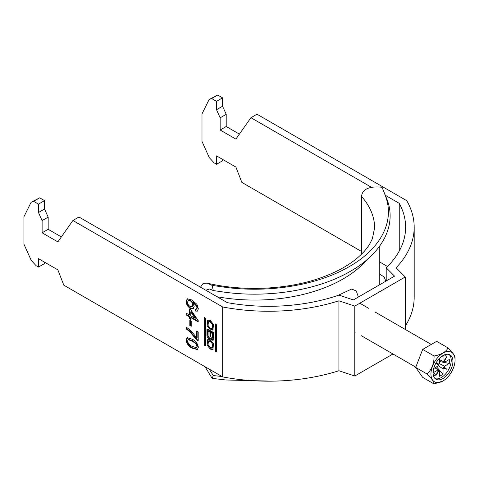 <?xml version="1.0" encoding="UTF-8"?>
<svg xmlns="http://www.w3.org/2000/svg" width="479" height="479" viewBox="0 0 479 479"><rect width="100%" height="100%" fill="white"/><g stroke="black" fill="none" stroke-linecap="round" stroke-linejoin="round"><path stroke-width="0.72" d="M210.311 349.179L212.886 349.407L213.544 343.856L210.311 339.737L207.73 339.509L207.078 345.054L210.311 349.179M208.12 339.342L207.946 344.994L211.035 348.76L213.227 349.155M212.191 347.772L212.916 347.353L213.293 343.659L211.035 340.904L209.155 340.725L208.431 341.144L208.054 344.832L210.311 347.586L212.191 347.772L212.568 344.078L210.311 341.323L208.431 341.144M210.311 322.002L212.568 324.762L212.191 328.45L210.311 328.271L208.054 325.51L208.431 321.822L210.311 322.002M208.431 321.822L209.155 321.403L211.035 321.583L213.293 324.343L212.916 328.031L212.191 328.45M213.227 329.833L211.035 329.438L207.946 325.672L208.12 320.02M210.311 329.857L207.078 325.732L207.73 320.188L210.311 320.415L213.544 324.54L212.886 330.085L210.311 329.857M392.966 353.987L354.789 376.027L354.789 306.105L405.258 276.964L396.091 267.791A145.586 84.053 0 0 0 414.185 227.202A145.586 84.053 0 0 0 406.749 200.677L256.989 114.212L250.93 117.708L371.62 187.391M405.258 329.438L405.258 276.964M205.467 318.571L205.467 345.431A0.521 0.299 60 0 1 205.096 345.64L204.623 345.371A0.521 0.299 -120 0 1 204.252 344.73L204.252 317.87A0.521 0.299 60 0 1 204.623 317.655L205.096 317.93A0.521 0.299 -120 0 1 205.467 318.571M198.354 308.793L197.396 311.158L195.246 311.039L195.091 309.159L196.336 309.224L196.959 307.871L196.6 306.135L192.564 302.141L194.163 306.458L193.133 308.716L190.229 308.32C187.732 306.746 186.349 304.476 186.086 301.507L187.223 298.866L191.911 299.968L196.977 304.416L198.354 308.793M189.816 325.475L189.816 320.271L191.211 321.08L191.211 326.283L189.816 325.475L190.301 325.193L190.301 320.553M187.253 337.725L192.217 339.234C195.582 340.743 197.629 343.419 198.354 347.257L197.426 349.568L192.217 348.197C188.846 346.688 186.804 344.012 186.086 340.174L187.02 337.845M196.647 338.204L196.647 331.031L198.198 331.929L198.198 340.892L196.941 340.168L189.534 331.492L186.241 328.971L186.241 327.175C190.181 329.803 193.648 333.48 196.647 338.204L197.132 337.923L197.132 331.312M186.241 314.984L186.241 313.194L189.193 314.895L189.193 308.799L190.744 309.697L198.198 320.631L198.198 321.888L190.744 317.583L190.744 319.379L189.193 318.481L189.193 316.685L186.241 314.984L186.726 314.703L186.726 313.47M63.803 285.173L57.863 269.857L38.482 258.666L38.482 267.06L36.063 265.659L31.219 260.372L23.95 244.194L23.95 216.712L31.081 202.33L33.638 201.33L38.482 204.126L38.482 212.52L42.116 220.609L42.116 232.794L57.863 241.889L72.898 220.496L222.657 306.961L222.657 376.889L63.803 285.173M215.155 324.163A0.521 0.299 60 0 1 215.526 323.954L215.155 324.163L215.155 351.023A0.521 0.299 -120 0 0 215.526 351.664L215.993 351.933A0.521 0.299 60 0 0 216.364 351.724L215.993 351.933M216.364 351.724L216.364 324.864A0.521 0.299 -120 0 0 215.993 324.223L215.526 323.954M210.604 338.156A2.305 1.329 -120 0 0 213.209 340.138A2.305 1.329 -120 0 0 213.688 339.084L213.688 333.306A0.832 0.479 60 0 0 213.101 332.288L207.521 329.067L206.928 329.402L206.928 335.204A2.7 1.557 -120 0 0 208.108 337.923A2.7 1.557 -120 0 0 210.185 338.647A2.7 1.557 -120 0 0 210.604 338.156L211.299 337.755M206.928 329.402A0.832 0.479 60 0 1 207.102 329.025A0.832 0.479 60 0 1 207.521 329.067M405.258 326.109A145.586 84.053 0 0 0 414.185 297.13L414.185 227.202M354.789 376.027L338.904 370.734A145.586 84.053 180 0 1 222.657 376.889M250.93 117.708L235.902 139.096L220.154 130.007L220.154 117.822L216.52 109.727L216.52 101.338L211.676 98.542L209.119 99.542L201.988 113.924L201.988 141.407L209.251 157.585L214.101 162.872L216.52 164.273L216.52 155.879L235.902 167.069L241.841 182.385L361.531 251.487M379.757 262.013L387.523 266.498M72.898 220.496L78.951 217.005L227.256 302.626A137.024 79.113 0 0 0 338.916 295.1L353.376 299.926L394.558 276.149L386.206 267.797A137.024 79.113 180 0 0 405.623 227.202A137.024 79.113 180 0 0 399.241 203.336L399.241 251.074M354.789 306.105L338.904 300.806A145.586 84.053 180 0 1 222.657 306.961M385.421 195.354L399.241 203.336M216.52 164.273L222.573 160.776L222.573 159.375M239.392 134.126L226.208 126.51L226.208 114.325L222.573 106.236L222.573 97.842L217.729 95.046L209.119 99.542M44.541 262.163L44.541 263.564L38.482 267.06M31.081 202.33L39.697 197.833L44.541 200.629L44.541 209.024L48.175 217.113L48.175 229.303L61.36 236.913M338.904 370.734L338.904 300.806M386.206 280.969L386.206 267.797M197.653 349.401L192.702 347.916L192.217 348.197M192.702 347.916C189.331 346.407 187.289 343.73 186.571 339.898L186.086 340.174M186.571 339.898L187.738 337.444M196.384 347.706L197.438 346.149L196.612 343.814L192.702 340.749L188.564 339.437L187.487 340.982C188.265 343.671 189.846 345.479 192.223 346.407L196.384 347.706L196.959 346.431L196.127 344.09L192.223 341.03L188.079 339.719M196.612 343.814L196.127 344.09M192.702 340.749L192.223 341.03M197.438 346.149L196.959 346.431M198.198 340.335L197.426 339.886L196.941 340.168M197.426 339.886L190.019 331.211L189.534 331.492M190.019 331.211L186.726 328.69L186.241 328.971M186.726 328.69L186.726 327.48M191.211 325.72L190.301 325.193M189.678 309.081L189.678 314.613L189.193 314.895M198.198 321.325L191.229 317.302L190.744 317.583M190.744 318.816L189.678 318.2L189.193 318.481M189.678 318.2L189.678 316.409L189.193 316.685M189.678 316.409L186.726 314.703M195.109 318.307L195.594 318.032L191.229 311.631L190.744 311.907L190.744 315.793L195.109 318.307L190.744 311.907M197.629 310.991L195.246 311.039M195.731 310.757L195.612 309.284M196.959 307.871L197.438 307.59L196.821 308.949L196.336 309.224M197.438 307.59L197.079 305.859L196.6 306.135M197.079 305.859L193.049 301.86L192.564 302.141M193.366 308.554L190.714 308.045L190.229 308.32M190.714 308.045C188.217 306.464 186.834 304.195 186.571 301.231L186.086 301.507M186.571 301.231L187.475 298.746M192.109 306.811L193.247 304.878C193.133 303.009 192.295 301.56 190.744 300.531L188.654 300.279L187.487 302.177C187.66 304.099 188.558 305.542 190.181 306.5L192.109 306.811L192.762 305.159C192.648 303.291 191.816 301.842 190.265 300.812L188.169 300.561M193.247 304.878L192.762 305.159M190.744 300.531L190.265 300.812M226.208 126.51L220.154 130.007M220.154 117.822L226.208 114.325M222.573 106.236L216.52 109.727M216.52 101.338L222.573 97.842M211.676 98.542L217.729 95.046M33.638 201.33L39.697 197.833M38.482 204.126L44.541 200.629M38.482 212.52L44.541 209.024M48.175 217.113L42.116 220.609M42.116 232.794L48.175 229.303M204.982 317.864L204.982 344.311A0.521 0.299 -120 0 0 205.347 344.952L205.467 345.018M215.879 324.157L215.879 350.604A0.521 0.299 -120 0 0 216.251 351.245L215.526 351.664M212.538 333.624L212.538 337.731A1.114 0.641 60 0 1 212.305 338.24A1.114 0.641 60 0 1 211.449 337.94A1.114 0.641 60 0 1 210.964 336.821L210.964 332.713L212.538 333.624L213.263 333.204L213.263 337.312A1.114 0.641 60 0 1 213.035 337.821L212.305 338.24M210.964 332.713L211.688 332.294L213.263 333.204M208.096 335.45A1.311 0.754 -120 0 0 208.664 336.767A1.311 0.754 -120 0 0 209.676 337.12A1.311 0.754 -120 0 0 209.946 336.521L209.946 332.127L208.096 331.055L208.096 335.45M209.676 337.12L210.401 336.701A1.311 0.754 -120 0 0 210.67 336.102L210.67 331.707L209.946 332.127M210.67 331.707L208.82 330.636L208.096 331.055M207.658 329.145L207.658 334.785A2.7 1.557 -120 0 0 210.503 338.348M211.383 337.869A2.305 1.329 -120 0 0 213.514 339.827M445.428 354.532A0.856 0.497 120 0 0 444.943 355.496A0.856 0.497 120 0 0 445.117 355.891A0.856 0.497 120 0 0 445.775 355.658A0.856 0.497 120 0 0 446.153 354.795A0.856 0.497 120 0 0 445.973 354.406A0.856 0.497 120 0 0 445.961 354.394M455.05 360.094A17.034 9.837 120 0 0 443.003 353.143A17.034 9.837 120 0 0 430.956 374.009A17.034 9.837 120 0 0 443.003 380.961A17.034 9.837 120 0 0 455.05 360.094L455.05 357.861C455.14 355.921 452.811 352.61 448.057 347.91L436.674 341.335L422.688 349.413L415.694 367.435L422.688 377.38L434.07 383.954C434.208 382.08 431.872 378.763 427.082 374.009C431.83 369.465 434.166 363.453 434.07 355.987C441.177 354.7 445.841 352.011 448.057 347.91M433.07 372.788A14.047 8.107 120 0 0 435.98 379.212A14.047 8.107 120 0 0 446.805 375.452A14.047 8.107 120 0 0 452.936 361.316A14.047 8.107 120 0 0 450.026 354.885A14.047 8.107 120 0 0 439.201 358.651A14.047 8.107 120 0 0 433.07 372.788M435.183 378.638A14.047 8.107 120 0 0 445.656 373.871A14.047 8.107 120 0 0 451.236 360.34A14.047 8.107 120 0 0 449.128 354.49M438.189 365.603L443.027 368.842L443.027 374.309L436.543 366.836M439.59 359.645L443.027 361.316L443.027 355.849L440.824 357.124M434.974 367.74L439.59 370.83L439.59 376.296L443.027 374.309M435.956 363.046L438.459 365.022L438.357 364.369L438.968 364.13A5.215 3.012 120 0 1 439.59 363.304L439.59 358.256M433.675 368.489L438.046 365.968A5.215 3.012 120 0 1 438.459 365.022M434.884 367.794L438.046 369.938L433.315 372.674L433.315 370.129M439.339 363.609L444.566 366.178L449.302 363.441L439.59 361.567M439.59 359.753L444.566 362.202L449.302 359.472L449.302 363.441M433.675 376.374L435.315 374.333L434.71 373.47L433.321 375.201M444.566 362.202A5.215 3.012 120 0 0 444.159 361.729L446.961 356.28L443.644 361.429A5.215 3.012 120 0 0 443.027 361.316M443.027 368.842A5.215 3.012 120 0 0 443.644 368.016L446.961 369.333L444.159 367.124A5.215 3.012 120 0 0 444.566 366.178M438.046 369.938A5.215 3.012 120 0 0 438.459 370.417L435.656 375.865L438.968 370.716A5.215 3.012 120 0 0 439.59 370.83M438.968 364.13L436.01 362.95M444.159 367.124L443.536 367.357L443.644 368.016M443.536 361.382L444.159 361.729M438.968 370.716L438.357 370.345M443.003 380.961L434.07 383.954M434.07 355.987L422.688 349.413M427.082 374.009L415.694 367.435M438.357 364.369L435.98 362.998M443.536 367.357L446.961 369.333M434.429 373.818L435.315 374.333M338.024 295.405L351.622 289.041L356.256 290.927L358.322 296.872M385.846 281.179L384.098 276.904L379.757 274.239M200.485 287.172L203.168 283.382L207.209 283.149L212.119 285.4L213.287 290.567L225.352 292.286C269.707 298.189 318.595 289.981 350.496 271.24C382.811 252.846 397.121 224.675 386.846 199.048L382.08 187.277C373.44 186.247 362.483 187.205 361.531 196.438L361.531 254.175M212.119 285.4L225.717 287.37C273.994 293.669 321.134 283.263 349.305 266.587C378.135 250.319 396.103 223.136 385.188 195.3L382.08 187.277M222.094 376.56L213.287 375.524L209.263 369.153M213.287 290.567L209.73 288.969L205.754 290.208M205.078 366.74L212.119 378.356L213.287 375.524M272.479 381.152L225.717 379.979L212.119 378.356M205.467 345.431L205.096 345.64M205.347 344.952L204.623 345.371M204.982 344.311L204.252 344.73M204.623 317.655L204.252 317.87M215.879 350.604L215.155 351.023M213.263 337.312L212.538 337.731M210.67 336.102L209.946 336.521M207.658 334.785L206.928 335.204M217.011 296.711A125.037 72.185 0 0 0 366.926 259.732M207.209 283.149C243.769 291.813 288.196 289.585 321.277 277.634C334.097 273.042 344.802 267.533 353.406 261.109C360.903 255.421 366.345 249.715 369.722 243.997L372.351 238.829L374.614 227.884A119.894 69.221 0 0 0 361.531 196.438M359.813 303.201L368.938 308.47M374.997 311.967L431.274 344.455M354.789 331.941L355.238 332.204M361.292 335.701L415.796 367.165M379.757 284.694L379.757 245.966"/></g></svg>

